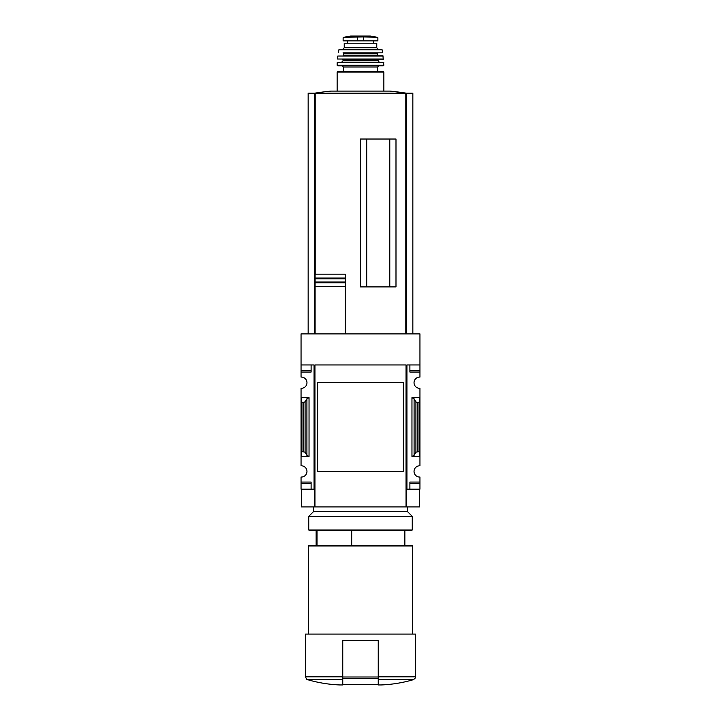 <?xml version="1.0" encoding="UTF-8"?>
<svg xmlns="http://www.w3.org/2000/svg" width="721" height="721" viewBox="0 0 721 721"><rect width="100%" height="100%" fill="white"/><g stroke="black" fill="none" stroke-linecap="round" stroke-linejoin="round"><path stroke-width="1.08" d="M403.381 459.502L403.381 471.417L317.619 471.417L317.619 382.698L403.381 382.698L403.381 394.639M301.054 370.567L301.054 372.045L311.111 372.045L311.111 364.952L311.111 370.567L301.054 370.567L301.054 333.895L419.946 333.895L419.946 377.083A5.615 5.615 0 0 0 414.034 382.698A5.615 5.615 0 0 0 419.946 388.304L419.946 397.631L411.961 397.631L414.088 398.749L415.918 401.894L417.252 402.597L419.054 402.597L419.946 397.631L419.946 465.811A5.615 5.615 0 0 0 414.034 471.417A5.615 5.615 0 0 0 419.946 477.032L419.946 489.162L409.889 489.162L409.889 483.548L419.946 483.548M301.054 372.045L301.054 377.083A5.615 5.615 0 0 1 306.966 382.698A5.615 5.615 0 0 1 301.054 388.304L301.054 456.483L309.039 456.483L306.912 455.366L305.082 452.22L301.946 451.517L301.054 456.483L301.054 465.811A5.615 5.615 0 0 1 306.966 471.417A5.615 5.615 0 0 1 301.054 477.032L301.054 489.162L314.068 489.162L314.068 364.952L301.054 364.952M317.024 545.355L317.024 530.566M378.246 684.95L381.202 684.95L378.246 684.95L378.246 684.391M419.946 364.952L406.932 364.952L406.932 489.162L406.338 489.162L406.338 506.908L406.049 364.952L406.049 506.908L301.351 506.908L301.351 489.162M314.662 506.908L314.662 489.162L314.068 489.162M406.932 489.162L409.889 489.162L409.889 482.07L419.946 482.07M414.088 455.366L411.961 456.483L419.946 456.483L419.054 451.517L415.918 452.22L414.088 455.366L414.088 398.749M419.946 370.567L409.889 370.567L409.889 364.952L409.889 372.045L419.946 372.045M309.039 397.631L301.054 397.631L301.946 402.597L305.082 401.894L306.912 398.749L309.039 397.631L309.039 456.483M301.054 482.07L311.111 482.07L311.111 489.162L311.111 483.548L301.054 483.548M406.049 364.952L314.951 364.952L314.951 506.908M403.381 382.698L403.381 471.417L403.381 382.698M389.782 286.904L389.782 139.027M366.71 286.904L366.71 139.027M315.104 333.895L315.104 274.187L345.296 274.187L345.296 278.793L345.296 274.187M315.104 282.028L345.296 282.028L345.296 286.634L345.296 278.793L315.104 278.793M345.296 333.895L345.296 286.634L315.104 286.634L315.104 282.758L345.296 282.758M345.296 278.063L315.104 278.063L315.104 274.187M419.649 489.162L419.649 506.908L406.338 506.908M314.662 333.895L314.662 93.189L308.155 93.189L308.155 333.895M412.845 333.895L412.845 93.189L314.662 93.189M406.338 333.895L406.338 93.189M395.991 286.904L395.991 139.027L360.5 139.027L360.5 286.904L395.991 286.904M390.034 91.089L406.365 93.189A295.745 295.745 0 0 0 390.034 91.089L330.966 91.089A295.745 295.745 0 0 0 314.635 93.189M342.754 684.391L342.754 684.95L339.798 684.95L342.754 684.95L342.754 640.59L378.246 640.59L378.246 684.653L342.754 684.653M342.754 679.678L307.615 679.678C307.254 680.236 306.551 679.29 305.488 676.839L305.488 634.083L415.512 634.083L415.512 676.839C415.008 677.343 416.783 677.154 413.385 679.678C402.877 682.751 392.143 684.508 381.202 684.95M308.444 634.083L308.444 545.95L412.556 545.95L412.556 634.083M308.444 545.95L309.039 545.355L411.961 545.355L412.556 545.95M351.695 545.355L351.695 530.566M301.946 451.517L301.946 402.597M419.054 451.517L419.054 402.597M377.507 37.321L370.342 36.059L350.658 36.059L343.493 37.321L345.314 37.321L343.124 37.762L343.124 40.854L377.876 40.854L377.876 37.762L375.686 37.321L377.507 37.321L363.384 36.924L363.384 40.854M343.493 37.321L363.384 36.924M376.768 47.802L344.232 47.802L344.232 43.224L376.768 43.224L376.768 47.802L378.246 49.28M383.86 91.089L383.86 72.055L383.275 71.46L337.725 71.46L337.14 72.055L383.86 72.055M377.651 67.026L343.349 67.026L343.349 71.46L377.651 71.46L377.651 67.026L378.84 65.845M383.86 65.251L337.14 65.251L337.725 65.845L383.275 65.845L383.86 65.251L383.5 62.294L337.212 62.583L383.788 62.583M341.574 62.294L343.052 60.816L377.948 60.816L379.426 62.294M377.948 60.816L378.543 59.338L369.368 59.338M351.632 59.338L378.543 59.338M383.545 59.014L337.455 59.014L383.257 59.338L382.923 55.787L337.788 56.049L383.212 56.049M343.052 55.787L343.647 55.202L377.353 55.202L377.948 55.787M377.353 55.202L377.948 52.831L343.052 52.831L343.647 53.426L377.353 53.426M382.355 52.831L377.948 52.831M338.356 52.48L338.906 49.749L382.094 49.749L382.644 52.48M382.094 49.749L381.517 49.28L339.483 49.28L338.906 49.749M308.741 529.98L309.336 530.566L411.664 530.566L412.259 529.98L412.259 516.371L308.741 516.371L308.741 529.98L412.259 529.98M313.77 506.908L313.77 511.342L407.23 511.342L407.23 506.908M378.246 679.678L413.385 679.678M378.246 676.839L415.512 676.839M405.806 333.895L405.806 93.189M315.194 274.187L315.194 93.189M305.488 676.839L342.754 676.839M411.961 456.483L411.961 397.631M303.748 451.517L303.748 402.597M305.082 452.22L305.082 401.894M306.912 455.366L306.912 398.749M415.918 452.22L415.918 401.894M417.252 451.517L417.252 402.597M378.246 677.001L342.754 677.001M378.246 678.443L342.754 678.443M357.616 36.924L357.616 40.854M343.052 60.816L343.052 59.933L377.948 59.933M316.14 545.355L316.14 530.566M307.615 679.678C318.123 682.751 328.857 684.508 339.798 684.95M404.86 545.355L404.86 530.566M337.14 91.089L337.14 72.055M343.349 67.026L342.16 65.845M337.14 65.251L337.212 62.583M343.052 59.933L342.457 59.338M337.455 59.014L337.788 56.049M343.647 55.202L343.647 53.426M344.232 47.802L342.754 49.28M347.603 40.854L347.603 43.224M373.397 40.854L373.397 43.224M350.658 36.059L351.181 36.447M370.261 36.05L350.739 36.05L370.261 36.05M313.77 511.342L308.741 516.371M407.23 511.342L412.259 516.371"/></g></svg>
